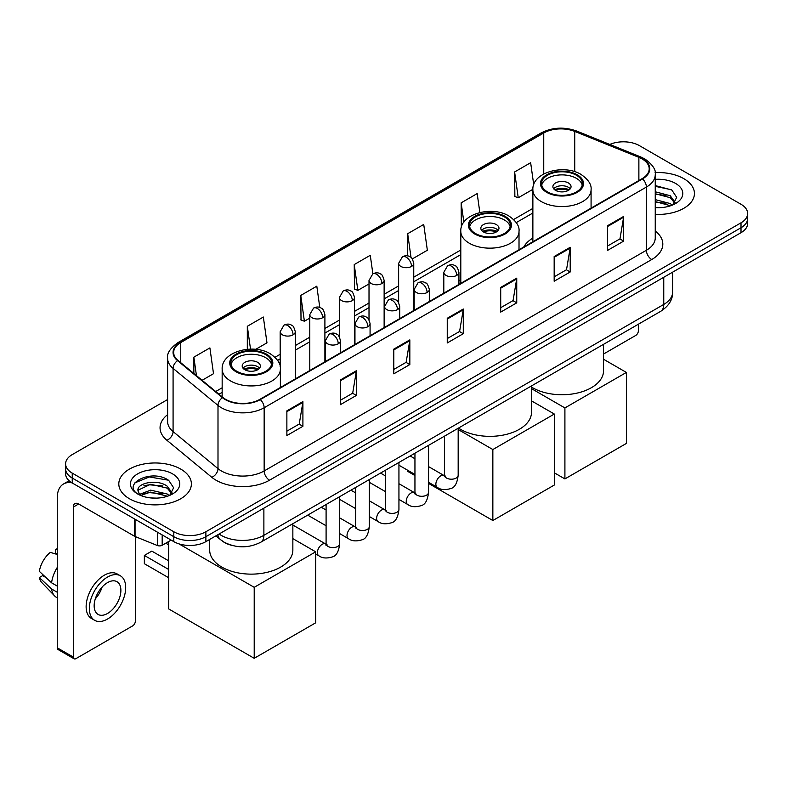 <?xml version="1.0" encoding="UTF-8"?>
<svg xmlns="http://www.w3.org/2000/svg" width="787" height="787" viewBox="0 0 787 787"><rect width="100%" height="100%" fill="white"/><g stroke="black" fill="none" stroke-linecap="round" stroke-linejoin="round"><path stroke-width="1.18" d="M460.798 279.651A40.068 23.138 0 0 0 458.929 280.89M532.868 238.048A40.068 23.138 0 0 0 523.749 247M231.417 545.263A22.685 13.094 180 0 1 222.259 540.974M167.611 399.53L72.237 454.601A22.685 13.094 0 0 0 65.596 463.858L65.596 473.735A22.685 13.094 0 0 0 72.237 482.992L173.809 541.633A22.685 13.094 0 0 0 205.879 541.633L741.01 232.686A22.685 13.094 0 0 0 747.65 223.429L747.65 218.491A22.685 13.094 0 0 1 741.01 227.748A22.685 13.094 0 0 0 747.65 218.491L747.65 213.552A22.685 13.094 0 0 0 741.01 204.286L639.438 145.644A22.685 13.094 0 0 0 609.787 144.434M65.596 463.858A22.685 13.094 0 0 0 72.237 473.115L173.809 531.756A22.685 13.094 0 0 0 205.879 531.756L205.879 536.695L741.01 227.748L205.879 536.695A22.685 13.094 0 0 1 173.809 536.695A22.685 13.094 0 0 0 205.879 536.695L205.879 541.633M72.237 473.115L72.237 478.053L173.809 536.695L72.237 478.053A22.685 13.094 0 0 1 65.596 468.796A22.685 13.094 0 0 0 72.237 478.053L72.237 482.992M683.805 178.669A36.291 20.954 0 0 0 655.099 172.609A36.291 20.954 0 0 1 683.805 178.669A36.291 20.954 0 0 1 694.439 193.484A36.291 20.954 0 0 0 683.805 178.669M180.754 469.101A36.291 20.954 0 0 0 141.207 464.566A36.291 20.954 0 0 0 118.807 483.916A36.291 20.954 0 0 0 129.432 498.732A36.291 20.954 0 0 0 168.989 503.277A36.291 20.954 0 0 0 191.389 483.916A36.291 20.954 0 0 0 180.754 469.101A36.291 20.954 0 0 0 141.207 464.566A36.291 20.954 0 0 0 118.807 483.916A36.291 20.954 0 0 0 129.432 498.732A36.291 20.954 0 0 0 168.989 503.277A36.291 20.954 0 0 0 191.389 483.916A36.291 20.954 0 0 0 180.754 469.101M642.103 158.915A24.19 13.969 180 0 1 649.196 168.792A24.19 13.969 180 0 1 642.103 178.669L259.877 399.353A24.19 13.969 180 0 1 222.947 397.484L178.039 360.456A24.19 13.969 180 0 1 173.661 352.438A24.19 13.969 180 0 1 180.744 342.561L543.748 132.983A24.19 13.969 180 0 1 574.736 131.419L638.877 157.351A24.19 13.969 180 0 1 642.103 158.915M642.536 158.669A24.8 14.314 0 0 0 639.221 157.066L575.081 131.134A24.8 14.314 0 0 0 543.325 132.737L180.321 342.315A24.8 14.314 0 0 0 177.547 360.653L222.455 397.681A24.8 14.314 0 0 0 260.3 399.599L642.536 178.915A24.8 14.314 0 0 0 642.536 158.669M286.871 410.863L286.871 435.555L302.906 426.298L302.906 401.606L286.871 410.863M286.871 431.178L299.227 424.045L302.847 402.423A6.05 3.492 -120 0 0 302.906 401.606M299.119 424.104L302.906 426.298M340.328 380.003L340.328 404.695L356.373 395.428L356.373 370.736L340.328 380.003M340.328 400.308L352.684 393.175L356.304 371.562A6.05 3.492 -120 0 0 356.373 370.736M352.576 393.244L356.373 395.428M393.795 349.133L393.795 373.825L409.83 364.568L409.83 339.876L393.795 349.133M393.795 369.447L406.141 362.315L409.761 340.692A6.05 3.492 -120 0 0 409.83 339.876M406.033 362.374L409.83 364.568M607.623 225.682L607.623 250.364L623.668 241.107L623.668 216.415L607.623 225.682M607.623 245.987L619.979 238.855L623.599 217.242A6.05 3.492 -120 0 0 623.668 216.415M619.871 238.923L623.668 241.107M554.166 256.542L554.166 281.234L570.201 271.977L570.201 247.285L554.166 256.542M554.166 276.857L566.522 269.725L570.142 248.102A6.05 3.492 -120 0 0 570.201 247.285M566.414 269.784L570.201 271.977M500.709 287.403L500.709 312.095L516.744 302.838L516.744 278.145L500.709 287.403M500.709 307.717L513.065 300.585L516.685 278.962A6.05 3.492 -120 0 0 516.744 278.145M512.957 300.644L516.744 302.838M447.252 318.273L447.252 342.965L463.287 333.698L463.287 309.016L447.252 318.273M447.252 338.577L459.598 331.445L463.218 309.832A6.05 3.492 -120 0 0 463.287 309.016M459.49 331.514L463.287 333.698M655.246 214.369A36.291 20.954 0 0 0 694.439 193.484A36.291 20.954 0 0 1 655.246 214.369M205.879 531.756L741.01 222.81A22.685 13.094 0 0 0 747.65 213.552M255.686 349.349L266.97 342.837L263.35 317.033L247.315 326.29L247.315 349.31M202.102 380.288L213.513 373.697L209.893 347.903L193.858 357.16L193.858 373.491M412.329 258.913L427.351 250.246L423.731 224.443L407.686 233.7L407.686 255.923M479.844 212.529L477.188 193.582L461.152 202.839L461.33 227.423M533.734 184.738L530.645 162.712L514.609 171.969L514.865 196.514M319.797 307.481L316.807 286.173L300.772 295.43L301.028 319.975M372.871 273.837L370.274 255.303L354.229 264.57L354.494 289.104M354.229 264.57L357.849 290.364L369.014 283.92M357.849 290.364L354.229 289.016M407.686 233.7L411.03 257.526M461.152 202.839L463.868 222.18M514.609 171.969L518.23 197.773L532.868 189.323M518.23 197.773L514.609 196.416M300.772 295.43L304.392 321.234L309.783 318.115M304.392 321.234L300.772 319.876M247.315 326.29L250.522 349.143M193.858 357.16L196.445 375.625M655.246 207.453L659.742 207.689M655.246 199.613L670.229 203.567L672.226 205.161M655.246 201.58L670.583 205.771M655.246 191.772L670.229 195.727L675.138 202.505M655.246 193.74L670.229 197.685L674.744 203.016M655.246 207.62A24.643 14.225 0 0 0 675.571 203.548A24.643 14.225 0 0 0 675.571 183.42A24.643 14.225 0 0 0 655.246 179.357M672.806 204.925L676.672 197.34L671.783 189.982L655.246 185.575M655.246 186.342L671.449 189.756M655.246 194.182L665.999 195.52M655.246 202.023L665.999 203.361M603.55 354.022L635.689 335.469A3.778 2.184 120 0 0 638.365 330.835L638.365 324.214M576.409 175.245A20.413 11.785 0 0 0 554.166 172.687A20.413 11.785 0 0 0 541.564 183.578A20.413 11.785 0 0 0 547.536 191.91A20.413 11.785 0 0 0 569.788 194.468A20.413 11.785 0 0 0 582.39 183.578A20.413 11.785 0 0 0 576.409 175.245M582.213 185.122A20.413 11.785 0 0 0 576.409 178.334A20.413 11.785 0 0 0 555.415 175.501A20.413 11.785 0 0 0 541.731 185.122M531.491 387.066A41.583 24.003 0 0 0 532.573 387.716A41.583 24.003 0 0 0 577.884 392.92A41.583 24.003 0 0 0 603.55 370.746L603.55 344.312M568.391 182.958A9.07 5.234 0 0 0 558.504 181.827A9.07 5.234 0 0 0 552.897 186.667A9.07 5.234 0 0 0 555.553 190.365A9.07 5.234 0 0 0 565.44 191.507A9.07 5.234 0 0 0 571.047 186.667A9.07 5.234 0 0 0 568.391 182.958M570.241 188.821A9.07 5.234 0 0 0 568.391 187.286A9.07 5.234 0 0 0 553.704 188.821M554.638 189.756A12.1 6.985 180 0 1 568.775 189.529L568.775 190.129M555.632 190.415A10.585 6.109 180 0 1 567.683 190.159L568.775 189.529M567.496 190.818L567.683 190.159M564.909 478.919L564.909 407.932L626.393 372.438L626.393 443.425L564.909 478.919L554.323 472.81M564.909 407.932L531.491 388.64M603.55 359.256L626.393 372.438M504.349 216.848A20.413 11.785 0 0 0 482.097 214.29A20.413 11.785 0 0 0 469.495 225.18A20.413 11.785 0 0 0 475.476 233.513A20.413 11.785 0 0 0 497.718 236.07A20.413 11.785 0 0 0 510.32 225.18A20.413 11.785 0 0 0 504.349 216.848M510.143 226.725A20.413 11.785 0 0 0 504.349 219.937A20.413 11.785 0 0 0 483.356 217.114A20.413 11.785 0 0 0 469.672 226.725M458.487 428.069A41.583 24.003 0 0 0 460.503 429.318A41.583 24.003 0 0 0 505.825 434.522A41.583 24.003 0 0 0 531.491 412.349L531.491 385.925M496.322 224.57A9.07 5.234 0 0 0 486.435 223.429A9.07 5.234 0 0 0 480.837 228.269A9.07 5.234 0 0 0 483.493 231.968A9.07 5.234 0 0 0 493.38 233.109A9.07 5.234 0 0 0 498.978 228.269A9.07 5.234 0 0 0 496.322 224.57M498.171 230.434A9.07 5.234 0 0 0 496.322 228.889A9.07 5.234 0 0 0 481.644 230.434M482.579 231.358A12.1 6.985 180 0 1 496.705 231.132L496.705 231.742M483.572 232.017A10.585 6.109 180 0 1 495.613 231.762L496.705 231.132M495.436 232.421L495.613 231.762M492.849 520.522L492.849 449.534L554.323 414.041L554.323 485.028L492.849 520.522L428.551 483.405M414.946 475.545L407.312 471.147L407.312 470.046M492.849 449.534L458.172 429.515M531.491 400.858L554.323 414.041M265.701 354.632A20.413 11.785 0 0 0 243.458 352.074A20.413 11.785 0 0 0 230.857 362.964A20.413 11.785 0 0 0 236.838 371.297A20.413 11.785 0 0 0 259.08 373.845A20.413 11.785 0 0 0 271.682 362.964A20.413 11.785 0 0 0 265.701 354.632M271.505 364.509A20.413 11.785 0 0 0 265.701 357.711A20.413 11.785 0 0 0 244.708 354.888A20.413 11.785 0 0 0 231.034 364.509M209.686 539.439L209.686 550.123A41.583 24.003 0 0 0 221.865 567.102A41.583 24.003 0 0 0 267.187 572.306A41.583 24.003 0 0 0 292.853 550.123L292.853 523.699M257.683 362.345A9.07 5.234 0 0 0 247.797 361.203A9.07 5.234 0 0 0 242.199 366.044A9.07 5.234 0 0 0 244.855 369.752A9.07 5.234 0 0 0 254.742 370.884A9.07 5.234 0 0 0 260.34 366.044A9.07 5.234 0 0 0 257.683 362.345M259.533 368.208A9.07 5.234 0 0 0 257.683 366.663A9.07 5.234 0 0 0 243.006 368.208M243.94 369.133A12.1 6.985 180 0 1 258.067 368.916L258.067 369.516M244.934 369.792A10.585 6.109 180 0 1 256.975 369.546L258.067 368.916M256.798 370.205L256.975 369.546M168.674 577.747L144.355 563.708L144.355 555.435L168.674 569.473M254.211 658.306L254.211 587.318L315.685 551.825L315.685 622.812L254.211 658.306L168.674 608.922L168.674 541.515M254.211 587.318L178.934 543.856M292.853 538.633L315.685 551.825M144.355 555.435L151.832 551.116L168.674 560.836M162.181 534.924L162.181 545.263L171.133 540.089M71.981 482.844A30.24 17.462 -120 0 0 63.531 483.966A30.24 17.462 -120 0 0 57.264 497.807L57.264 647.809L73.309 657.066L73.309 507.064A7.565 4.368 60 0 1 74.873 503.611A7.565 4.368 60 0 1 78.651 503.985L134.547 536.252L134.547 518.967M73.309 657.066A3.778 2.184 120 0 0 74.086 658.798L58.051 649.541A3.778 2.184 -60 0 1 57.264 647.809M74.086 658.798A3.778 2.184 120 0 0 75.975 658.611L132.639 625.901A3.778 2.184 120 0 0 135.315 621.268L135.315 536.606M162.181 545.263A3.778 2.184 180 0 1 157.341 545.509L135.049 536.498A3.778 2.184 180 0 1 134.547 536.252M107.514 613.486A18.898 10.91 120 0 0 119.87 596.831A18.898 10.91 120 0 0 116.968 581.691A18.898 10.91 120 0 0 107.514 582.626A18.898 10.91 120 0 0 95.168 599.281A18.898 10.91 120 0 0 98.07 614.421A18.898 10.91 120 0 0 107.514 613.486M95.306 598.838A18.898 10.91 120 0 0 102.094 587.092M57.264 549.769L55.661 549.287L55.661 553.074L57.264 554.009M120.372 575.799L117.165 573.939A25.705 14.845 120 0 0 104.307 575.218A25.705 14.845 120 0 0 87.514 597.864A25.705 14.845 120 0 0 91.459 618.464L94.666 620.313A25.705 14.845 120 0 0 107.514 619.044A25.705 14.845 120 0 0 124.307 596.398A25.705 14.845 120 0 0 120.372 575.799A25.705 14.845 120 0 0 107.514 577.068A25.705 14.845 120 0 0 90.721 599.724A25.705 14.845 120 0 0 94.666 620.313M57.264 567.437A24.948 14.402 120 0 0 51.588 582.813L39.35 571.362A19.655 11.352 120 0 1 50.319 552.366L57.264 554.481M57.264 586.089L51.588 582.813M45.971 577.56L42.636 575.641L39.35 577.54L51.588 588.991L57.264 592.267M51.588 588.991A24.948 14.402 120 0 0 54.667 595.956A24.948 14.402 120 0 0 56.556 597.441L57.264 597.854M57.264 548.834A19.655 11.352 120 0 0 55.661 549.287M39.35 577.54A19.655 11.352 120 0 0 41.672 582.429L54.667 595.956M150.996 497.955L156.702 498.122M139.673 494.334L150.671 490.134L167.178 494L169.175 495.594M140.686 495.387L150.671 492.101L167.533 496.203M139.84 495.092L138.079 490.96A17.088 9.867 0 0 0 140.834 495.525M172.087 492.937L167.178 486.159C156.918 478.506 135.817 483.228 138.079 490.96L138.01 490.203M138.119 491.196L138.591 489.927L150.671 484.261L167.178 488.117L171.704 493.449M169.756 495.357L173.622 487.773L168.733 480.414C151.448 467.99 120.716 484.369 138.463 494.403L139.338 494.944M172.52 473.853A24.643 14.225 0 0 0 137.666 473.853A24.643 14.225 0 0 0 137.666 493.98A24.643 14.225 0 0 0 172.52 493.98A24.643 14.225 0 0 0 172.52 473.853M134.852 482.884L149.333 476.952L168.408 480.188M143.893 485.776L149.333 484.792L162.948 485.953M143.893 493.616L149.333 492.632L162.948 493.793M219.091 534.009A30.24 17.462 0 0 0 221.117 535.308A30.24 17.462 0 0 0 263.881 535.308L663.756 304.441A30.24 17.462 0 0 0 672.619 292.095C672.836 299.601 668.842 306.025 660.627 311.367L260.753 542.233A15.12 8.726 60 0 0 263.881 535.308L263.881 508.146M663.756 277.28L663.756 304.441A15.12 8.726 60 0 1 660.627 311.367M217.861 534.717A15.12 10.113 129.5 0 0 220.498 539.636L215.904 535.849M741.01 232.686L741.01 222.81M173.809 541.633L173.809 531.756M655.246 231.004A37.806 21.82 180 0 1 651.734 259.533L269.498 480.218A7.565 4.368 60 0 1 264.157 470.96L646.383 250.276A30.24 17.462 0 0 0 655.246 237.93L655.246 174.724A30.24 17.462 180 0 1 646.383 187.07A7.565 4.368 -120 0 0 642.536 178.915M269.498 480.218A37.806 21.82 180 0 1 216.041 480.218A37.806 21.82 180 0 1 211.801 477.306L166.893 440.267A37.806 21.82 180 0 1 167.611 414.66M221.383 470.96A30.24 17.462 0 0 0 264.157 470.96L264.157 407.745A30.24 17.462 180 0 1 217.999 405.413L173.081 368.385A30.24 17.462 180 0 1 167.611 358.37L167.611 421.576A30.24 17.462 0 0 0 173.081 431.591L217.999 468.629A30.24 17.462 0 0 0 221.383 470.96M655.246 174.724C656.25 169.992 652.777 164.729 644.819 158.915L640.844 156.987A7.565 3.542 112 0 0 639.221 157.066M640.844 156.987L576.704 131.055C564.181 126.618 552.287 127.268 541.043 132.983A7.565 4.368 60 0 1 543.325 132.737M180.321 342.315A7.565 4.368 -120 0 0 178.039 342.561C170.189 348.198 166.716 353.471 167.611 358.37M177.547 360.653A7.565 5.056 129.5 0 0 173.081 368.385L173.081 431.591A7.565 5.056 -50.5 0 1 166.893 440.267M576.704 131.055A7.565 3.542 112 0 0 575.081 131.134M222.455 397.681A7.565 5.056 129.5 0 0 217.999 405.413L217.999 468.629A7.565 5.056 -50.5 0 1 211.801 477.306M260.3 399.599A7.565 4.368 60 0 1 264.157 407.745L646.383 187.07L646.383 250.276A7.565 4.368 60 0 0 651.734 259.533M180.744 342.561L180.744 362.689M638.877 157.351L638.877 180.538M574.736 131.419L574.736 171.674M592.06 207.561L591.076 207.168M543.748 132.983L543.748 173.966M532.868 208.407L513.636 219.514M460.798 250.01L413.755 277.181M398.635 285.907L384.135 294.279M369.014 303.005L354.524 311.377M339.404 320.102L324.903 328.474M309.783 337.2L295.292 345.572M280.172 354.298L274.988 357.288M222.16 387.794L215.717 391.513M447.252 319.05L463.218 309.832M500.709 288.19L516.685 278.962M554.166 257.319L570.142 248.102M607.623 226.459L623.599 217.242M393.795 349.92L409.761 340.692M340.328 380.78L356.304 371.562M286.871 411.65L302.847 402.423M546.739 192.372A21.544 12.444 0 0 0 577.205 192.372A21.544 12.444 0 0 0 577.205 174.783A21.544 12.444 0 0 0 546.739 174.783A21.544 12.444 0 0 0 546.739 192.372M591.076 208.132L591.076 189.756A29.109 16.802 180 0 1 573.113 205.279A29.109 16.802 180 0 1 541.387 201.629A29.109 16.802 180 0 1 532.868 189.756L532.868 241.737M474.679 233.975A21.544 12.444 0 0 0 505.146 233.975A21.544 12.444 0 0 0 505.146 216.386A21.544 12.444 0 0 0 474.679 216.386A21.544 12.444 0 0 0 474.679 233.975M519.017 249.735L519.017 231.358A29.109 16.802 180 0 1 501.053 246.882A29.109 16.802 180 0 1 469.327 243.242A29.109 16.802 180 0 1 460.798 231.358L460.798 283.35M236.031 371.759A21.544 12.444 0 0 0 266.508 371.759A21.544 12.444 0 0 0 266.508 354.16A21.544 12.444 0 0 0 236.031 354.16A21.544 12.444 0 0 0 236.031 371.759M280.379 387.519L280.379 369.133A29.109 16.802 180 0 1 262.405 384.656A29.109 16.802 180 0 1 230.689 381.016A29.109 16.802 180 0 1 222.16 369.133L222.16 396.835M456.716 275.401A7.565 4.368 0 0 0 458.929 272.312C457.729 267.944 456.529 265.799 455.339 265.878C453.145 264.334 450.567 264.304 447.587 265.77A7.565 4.368 60 0 1 451.364 266.144A7.565 4.368 -120 0 1 456.716 275.401A7.565 4.368 0 0 1 446.022 275.401A7.565 4.368 0 0 1 443.809 272.312L447.587 265.77M428.551 482.313L437.277 487.34A6.808 3.925 -60 0 1 436.234 481.89A6.808 3.925 -60 0 1 440.671 475.899A6.808 3.925 -60 0 1 440.976 475.732A6.808 3.925 -60 0 1 444.075 475.555L428.551 466.602M444.95 476.243L444.34 476.745L444.566 475.279A6.808 3.925 -0 0 0 446.554 478.053A6.808 3.925 -0 0 0 455.87 478.23A6.808 3.925 -0 0 0 458.172 475.279C457.237 483.179 454.788 487.596 450.833 488.52C445.147 490.252 440.622 489.858 437.277 487.34M427.095 292.498A7.565 4.368 0 0 0 429.308 289.409C428.108 285.042 426.918 282.897 425.718 282.976C423.534 281.441 420.947 281.402 417.966 282.867A7.565 4.368 60 0 1 421.753 283.241A7.565 4.368 -120 0 1 427.095 292.498A7.565 4.368 0 0 1 416.402 292.498A7.565 4.368 0 0 1 414.188 289.409L417.966 282.867M398.94 499.411L407.656 504.447A6.808 3.925 -60 0 1 406.613 498.988A6.808 3.925 -60 0 1 411.06 492.996A6.808 3.925 -60 0 1 411.365 492.829A6.808 3.925 -60 0 1 414.464 492.662L398.94 483.7M415.339 493.341L414.729 493.843L414.946 492.377A6.808 3.925 -0 0 0 416.943 495.151A6.808 3.925 -0 0 0 426.249 495.328A6.808 3.925 -0 0 0 428.551 492.377C427.626 500.276 425.177 504.693 421.212 505.618C415.526 507.349 411.011 506.956 407.656 504.447M397.484 309.596A7.565 4.368 0 0 0 399.698 306.507C398.497 302.139 397.297 299.995 396.107 300.073C393.913 298.539 391.336 298.499 388.355 299.965A7.565 4.368 60 0 1 392.133 300.339A7.565 4.368 -120 0 1 397.484 309.596A7.565 4.368 0 0 1 386.791 309.596A7.565 4.368 0 0 1 384.577 306.507L388.355 299.965M369.319 516.508L378.035 521.545A6.808 3.925 -60 0 1 376.993 516.085A6.808 3.925 -60 0 1 381.439 510.094A6.808 3.925 -60 0 1 381.744 509.927A6.808 3.925 -60 0 1 384.843 509.76L369.319 500.798M385.719 510.438L385.109 510.95L385.325 509.474A6.808 3.925 -0 0 0 387.322 512.258A6.808 3.925 -0 0 0 396.638 512.426A6.808 3.925 -0 0 0 398.94 509.474C398.006 517.374 395.556 521.791 391.601 522.716C385.915 524.447 381.39 524.053 378.035 521.545M367.863 326.694A7.565 4.368 0 0 0 370.077 323.605C368.877 319.237 367.686 317.092 366.486 317.181C364.302 315.636 361.715 315.597 358.734 317.063A7.565 4.368 60 0 1 362.522 317.436A7.565 4.368 -120 0 1 367.863 326.694A7.565 4.368 0 0 1 357.17 326.694A7.565 4.368 0 0 1 354.957 323.605L358.734 317.063M339.709 533.606L348.425 538.642A6.808 3.925 -60 0 1 347.382 533.192A6.808 3.925 -60 0 1 351.828 527.192A6.808 3.925 -60 0 1 352.123 527.024A6.808 3.925 -60 0 1 355.232 526.857L339.709 517.895M356.108 527.546L355.498 528.047L355.714 526.572A6.808 3.925 -0 0 0 357.701 529.356A6.808 3.925 -0 0 0 367.017 529.523A6.808 3.925 -0 0 0 369.319 526.572C368.385 534.481 365.945 538.888 361.981 539.813C356.295 541.545 351.779 541.151 348.425 538.642M338.243 343.791A7.565 4.368 0 0 0 340.466 340.712C339.266 336.334 338.066 334.19 336.875 334.278C334.682 332.734 332.104 332.694 329.123 334.16A7.565 4.368 60 0 1 332.901 334.534A7.565 4.368 -120 0 1 338.243 343.791A7.565 4.368 0 0 1 327.559 343.791A7.565 4.368 0 0 1 325.336 340.712L329.123 334.16M315.685 553.94L318.804 555.74A6.808 3.925 -60 0 1 317.761 550.29A6.808 3.925 -60 0 1 322.208 544.289A6.808 3.925 -60 0 1 322.513 544.132A6.808 3.925 -60 0 1 325.611 543.955L292.853 525.037M326.487 544.643L325.877 545.145L326.093 543.669A6.808 3.925 -0 0 0 328.09 546.453A6.808 3.925 -0 0 0 337.397 546.621A6.808 3.925 -0 0 0 339.709 543.669C338.774 551.579 336.324 555.986 332.36 556.911C326.674 558.642 322.158 558.249 318.804 555.74M411.542 266.419A7.565 4.368 0 0 0 413.755 263.33C412.555 258.962 411.355 256.818 410.165 256.896C407.981 255.352 405.394 255.322 402.413 256.788A7.565 4.368 60 0 1 406.19 257.162A7.565 4.368 -120 0 1 411.542 266.419A7.565 4.368 0 0 1 400.849 266.419A7.565 4.368 0 0 1 398.635 263.33L402.413 256.788M381.921 283.517A7.565 4.368 0 0 0 384.135 280.428C382.935 276.06 381.744 273.915 380.554 273.994C378.36 272.459 375.773 272.42 372.802 273.886A7.565 4.368 60 0 1 376.579 274.26A7.565 4.368 -120 0 1 381.921 283.517A7.565 4.368 0 0 1 371.228 283.517A7.565 4.368 0 0 1 369.014 280.428L372.802 273.886M352.31 300.614A7.565 4.368 0 0 0 354.524 297.525C353.324 293.158 352.123 291.013 350.933 291.092C348.739 289.557 346.162 289.518 343.181 290.983A7.565 4.368 60 0 1 346.959 291.357A7.565 4.368 -120 0 1 352.31 300.614A7.565 4.368 0 0 1 341.617 300.614A7.565 4.368 0 0 1 339.404 297.525L343.181 290.983M322.69 317.712A7.565 4.368 0 0 0 324.903 314.623C323.703 310.255 322.513 308.111 321.312 308.199C319.128 306.655 316.541 306.615 313.56 308.081A7.565 4.368 60 0 1 317.348 308.455A7.565 4.368 -120 0 1 322.69 317.712A7.565 4.368 0 0 1 311.996 317.712A7.565 4.368 0 0 1 309.783 314.623L313.56 308.081M293.079 334.809A7.565 4.368 0 0 0 295.292 331.73C294.092 327.353 292.892 325.208 291.702 325.297C289.508 323.752 286.93 323.713 283.95 325.179A7.565 4.368 60 0 1 287.727 325.552A7.565 4.368 -120 0 1 293.079 334.809A7.565 4.368 0 0 1 282.385 334.809A7.565 4.368 0 0 1 280.172 331.73L283.95 325.179M73.309 507.064L78.651 503.985M135.049 519.263L135.049 536.498M157.341 545.509L157.341 532.13M260.753 542.233C248.584 548.342 236.415 548.342 224.246 542.233L220.498 539.636M672.619 292.095L672.619 272.164M541.043 132.983L178.039 342.561M532.868 213.011L516.252 222.603M460.798 254.614L413.755 281.776M398.635 290.511L384.135 298.883M369.014 307.609L354.524 315.981M339.404 324.706L324.903 333.078M309.783 341.804L295.292 350.176M280.172 358.902L277.604 360.387M222.16 392.398L218.993 394.218M591.076 189.756C591.716 184.63 588.351 179.515 580.993 174.409C563.826 163.785 531.855 172.304 532.868 189.756M519.017 231.358C519.656 226.233 516.292 221.117 508.923 216.012C491.767 205.397 459.795 213.916 460.798 231.358M280.379 369.133C281.018 364.007 277.654 358.892 270.285 353.786C253.129 343.171 221.157 351.691 222.16 369.133M168.674 544.86L165.782 543.187M445.462 476.105L444.075 475.555M458.172 428.256L458.172 475.279M458.929 284.432L458.929 272.312M414.946 474.453L398.94 465.215M444.566 436.106L444.566 475.279M443.809 293.158L443.809 272.312M414.946 458.742L410.155 455.978M415.841 493.203L414.464 492.662M428.551 445.353L428.551 492.377M429.308 301.529L429.308 289.409M385.325 491.55L369.319 482.313M414.946 453.204L414.946 492.377M414.188 310.255L414.188 289.409M385.325 475.84L380.534 473.076M386.23 510.301L384.843 509.76M398.94 462.451L398.94 509.474M399.698 318.627L399.698 306.507M355.714 508.648L339.709 499.411M385.325 470.311L385.325 509.474M384.577 327.353L384.577 306.507M355.714 492.937L350.923 490.173M356.609 527.398L355.232 526.857M369.319 479.549L369.319 526.572M370.077 335.724L370.077 323.605M326.093 525.755L307.697 515.131M355.714 487.409L355.714 526.572M354.957 344.46L354.957 323.605M326.093 510.035L321.303 507.271M326.989 544.496L325.611 543.955M339.709 496.646L339.709 543.669M340.466 352.822L340.466 340.712M326.093 504.506L326.093 543.669M325.336 361.558L325.336 340.712M413.755 310.511L413.755 263.33M398.635 302.651L398.635 263.33M384.135 327.608L384.135 280.428M369.014 319.748L369.014 280.428M354.524 344.706L354.524 297.525M339.404 336.846L339.404 297.525M324.903 361.804L324.903 314.623M309.783 370.539L309.783 314.623M295.292 378.901L295.292 331.73M280.172 366.663L280.172 331.73M63.531 483.966L69.108 480.739"/></g></svg>
